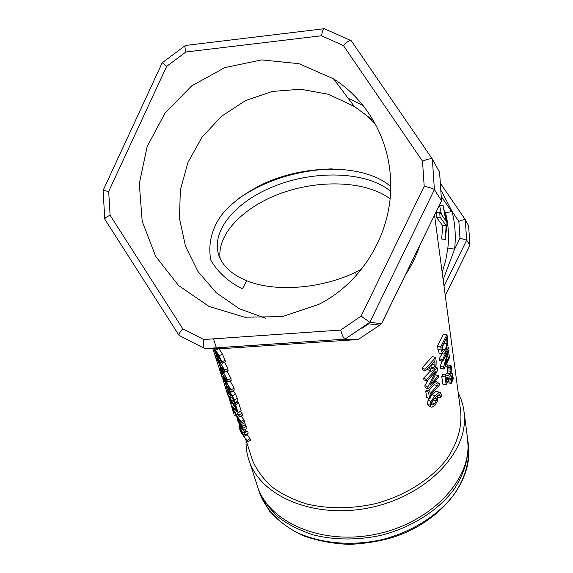 <?xml version="1.0" encoding="UTF-8"?>
<svg xmlns="http://www.w3.org/2000/svg" width="573" height="573" viewBox="0 0 573 573"><rect width="100%" height="100%" fill="white"/><g stroke="black" fill="none" stroke-linecap="round" stroke-linejoin="round"><path stroke-width="0.86" d="M464.087 411.923L467.432 437.543L468.012 445.644C468.807 482.903 428.425 523.88 375.15 534.387C321.933 545.217 270.399 522.827 258.051 488.117L256.367 482.917M390.722 186.562C366.118 164.881 310.337 163.577 267.14 182.128C248.739 190.429 234.099 200.715 223.219 212.998C209.962 229.472 208.142 247.665 210.95 260.471C218.191 272.576 228.677 282.031 242.422 288.821L246.705 280.727C274.639 292.352 321.303 288.95 355.704 272.146L356.32 275.341M375.322 124.04L365.359 114.586L354.343 106.485L328.587 94.323L300.653 89.23L272.333 91.429L245.387 100.676L221.45 116.319L201.932 137.319L187.965 162.381L180.337 189.992L179.492 218.492L185.473 246.204L197.957 271.466L216.236 292.739L239.27 308.704L265.7 318.302M390.435 176.828C394.396 228.777 364.27 281.68 318.645 304.449L282.339 316.597L244.685 317.213L209.059 306.462L178.525 285.49L155.627 256.267L142.197 221.364L139.296 183.761L147.125 146.609L165.067 113.024L191.683 85.886L224.809 67.6L261.646 59.907L299.013 63.682L333.522 78.816C366.047 99.437 387.95 136.768 390.435 176.828M215.906 351.643L217.819 356.707L214.682 350.977L214.481 349.874L215.906 351.643M214.381 348.491L219.194 355.783L222.367 363.296L221.285 362.05L217.06 353.297L218.886 358.82L217.554 357.681L213.657 348.506M220.039 358.268L218.886 358.82M218.736 348.413L222.439 354.121L225.569 361.592L222.367 363.296M222.245 366.154L223.885 370.179L221.364 367.515L219.165 363.919L217.654 359.851L222.245 366.154M217.224 359.672L216.795 357.817L219.201 360.818L224.673 370.222L224.924 372.142C224.587 372.522 223.592 371.576 221.944 369.32L217.224 359.672M224.516 362.15L227.846 368.518L227.939 370.552M225.44 376.089L227.058 380.057L224.537 377.371L222.345 373.768L220.849 369.75L225.44 376.089M220.419 369.535L219.996 367.737L222.41 370.774L227.846 380.135L228.09 381.998C227.753 382.377 226.765 381.425 225.11 379.14L220.419 369.535M226.965 371.068L230.991 378.431L231.084 380.415M228.577 385.858L230.181 389.776L227.66 387.062L225.476 383.452L224 379.491L228.577 385.858M223.556 379.247L223.148 377.492L225.569 380.572L230.962 389.891L231.206 391.703C230.876 392.075 229.88 391.108 228.219 388.802L223.556 379.247M230.124 380.923L234.085 388.193L234.178 390.12M234.672 403.657L235.625 404.796L238.096 412.503L230.847 399.517L230.26 398.801L230.511 399.897L232.029 403.879L231.163 402.353L229.329 396.609L236.642 409.795L234.672 403.657L237.774 402.01L238.705 403.113L235.625 404.796M236.491 401.895L236.721 402.332L233.569 403.893M233.469 399.682L231.807 400.47M232.982 403.456L232.029 403.879M232.939 403.371L232.001 403.786M232.051 401.659L231.27 401.995M238.705 403.113L241.147 410.82L238.096 412.503M232.674 407.568L235.274 413.556L234.608 411.264L236.097 414.866L240.954 421.434L241.448 422.981L236.248 416.342L233.118 409.022L232.674 407.568L234.665 406.744M235.295 407.976L233.347 408.814M241.104 416.113L243.983 419.758L244.478 421.305L241.448 422.981M243.983 419.758L240.954 421.434M237.673 414.136L236.097 414.866M237.229 411.464L235.295 412.359M236.556 410.383L234.608 411.264M235.338 408.048L233.369 408.893M238.927 421.563L240.467 426.341L238.203 421.621L238.046 420.518L238.927 421.563M239.65 423.819L239.185 424.041M242.465 426.212L243.518 430.43L241.591 428.783L237.509 420.432L237.201 418.691L239.149 421.062L241.161 427.336L242.508 428.525L240.56 423.032L242.465 426.212L245.48 424.536L246.369 428.876M243.819 421.664L244.7 422.745L241.67 424.407M244.7 422.745L245.48 424.536M241.204 422.695L240.56 423.032M242.2 426.813L241.161 427.336M239.679 420.79L239.149 421.062M237.902 418.369L237.201 418.691M240.366 428.805L243.131 435.201L240.681 431.218L239.772 428.138L240.366 428.805M241.505 430.86L240.681 431.218M242.565 432.579L244.571 432.73L245.237 434.8L243.339 434.542L243.919 436.347L247.02 440.372L247.522 441.941L240.51 431.548L239.528 428.504L238.855 426.054L239.765 427.043L242.565 432.579L245.638 431.054L247.572 431.061L244.571 432.73M245.015 429.614L245.638 431.054M246.712 433.976L249.993 438.703L250.494 440.272L247.522 441.941M249.993 438.703L247.02 440.372M246.977 434.807L243.919 436.347M247.572 431.061L248.224 433.124L245.237 434.8M213.793 351.7L214.266 353.14M212.748 348.52L215.061 355.654L216.229 355.274M222.575 377.836L225.024 386.374L226.421 385.901M225.483 384.075L224.401 384.44M224.996 386.266L227.954 395.442L229.866 394.811M227.159 392.935L225.655 388.336M226.306 387.635L225.511 387.9M228.276 395.334L233.927 413.842M233.54 412.617L231.9 407.611M235.639 414.845L234.378 415.267M231.922 403.693L230.769 404.08M230.998 401.924L230.16 402.203M219.839 370.366L222.016 377.07M220.433 372.228L221.414 375.243M218.435 365.653L220.089 371.175M222.274 377.922L223.133 377.636L222.281 377.936M221.293 371.97L220.455 372.257M220.576 370.022L219.81 370.28M221.787 373.159L220.841 373.474M216.773 356.342L215.434 356.757L218.313 365.696L219.523 365.28L218.313 365.696M217.475 363.046L216.121 358.92M215.656 355.461L215.957 356.592M217.511 360.532L216.737 360.789M216.859 358.419L216.042 358.691M237.337 413.104L238.891 415.002L239.528 416.979L237.974 415.081L237.337 413.104L240.431 411.486L241.942 413.319L238.891 415.002M241.942 413.319L242.572 415.303L239.528 416.979M227.144 389.246L229.014 394.539L226.213 386.94L229.207 392.526L229.186 391.581L230.267 392.569L232.416 395.936L234.192 399.968L234.78 402.819L233.634 401.415L232.194 396.459L229.938 393.45L230.504 395.757L227.237 389.203M231.499 395.284L230.504 395.757M233.175 390.65L235.532 394.267L237.279 398.278L237.874 401.15L234.78 402.819M230.095 391.144L229.25 391.552M229.623 394.274L229.014 394.539M229.587 394.174L228.978 394.439M228.906 392.312L228.233 392.605M434.542 215.097L460.592 410.626C462.246 426.599 457.734 442.6 447.047 458.629C431.419 479.25 404.81 496.068 374.319 503.932C350.762 508.953 328.329 509.003 307.013 504.068C293.734 499.964 282.145 494.32 272.239 487.143C263.508 479.257 256.983 470.469 252.65 460.778L251.053 455.807M405.261 275.147C411.751 265.306 416.664 255.221 420.009 244.9M428.762 405.827L427.501 404.037L428.067 400.205L428.933 398.443M430.531 396.136L436.089 391.295L439.742 392.312M437.127 396.795L437.178 395.42M428.045 389.046L427.737 387.076L436.103 371.132L426.806 381.181L426.548 379.519L437.163 367.816L437.536 370.344L430.194 385.035L438.324 375.709L438.567 377.349L428.045 389.046L425.159 387.67L424.844 385.701L428.045 379.985M426.806 381.181L423.905 379.813L423.64 378.151L430.66 370.831M428.461 369.972L427.272 369.069M425.216 371.068L422.287 369.707L422 367.902L432.414 356.571L435.645 357.552L436.153 360.976L436.089 365.266L433.983 369.721L431.49 371.154L430.903 370.932L429.506 366.792L425.216 371.068L424.93 369.263L435.645 357.552M450.851 380.121L450.693 378.989L452.577 373.761L452.835 375.637L450.851 380.121L447.456 379.605L447.714 377.421M443.925 369.069L443.645 367.092L448.229 350.504L442.8 361.198L442.564 359.536L448.68 347.131L449.024 349.652L445.185 364.858L449.748 355.009L449.977 356.65L443.925 369.069L440.587 368.317L440.3 366.34L441.976 361.011M442.8 361.198L439.448 360.453L439.205 358.791L442.012 353.835M439.842 353.391L439.111 353.147L437.378 346.156L443.416 334.159L446.961 334.503L447.384 337.604L447.663 343.449L445.701 351.421C444.591 353.541 443.574 354.393 442.671 353.964L441.217 350.031L440.766 346.887L446.961 334.503M446.188 384.992L442.893 384.225L441.733 376.239L442.728 374.541L448.115 375.408L450.536 373.524L451.08 369.227L450.206 367.107L450.908 365.33L451.639 367.909L450.815 375.193L449.612 377.02L446.123 377.199L447.019 383.559L446.188 384.992L445.049 376.998L446.073 375.243M442.965 374.592L444.741 374.792L447.119 373.052L447.635 368.819L446.761 366.67L447.449 364.944L450.908 365.33M451.295 383.351L451.144 382.227L453.014 376.991L453.272 378.86L451.295 383.351L447.914 382.836L447.749 381.711L448.501 379.763M429.578 398.751L426.713 397.368L425.689 391.001L426.842 389.876L429.757 391.216L430.13 393.601L437.256 385.787L436.898 383.401L437.786 382.313L438.388 383.974L439.491 383.351L439.692 384.705L430.395 395.284L430.76 397.59L429.578 398.751L428.575 392.376L429.757 391.216M428.719 390.743L434.141 384.691L433.883 383M434.527 403.886L432.042 405.09L431.612 404.209L432.006 401.952L435.423 397.275L436.347 398.93L436.239 400.985L434.527 403.886L431.741 402.683M433.26 399.782L436.239 400.985M431.884 402.26L433.202 399.861M437.314 401.193L434.857 405.562L431.884 407.238L431.104 406.959L430.352 405.433L430.953 401.566L434.807 395.886L439.205 392.362L440.265 392.484L441.346 394.79L441.432 396.409L440.25 397.956L440.25 395.95L439.563 394.496L436.418 396.144L437.536 398.013L437.314 401.193M437.149 396.824L440.236 397.884M437.199 396.91L440.25 397.956M428.067 400.205L430.953 401.566M435.487 374.821L438.324 375.709M435.466 367.293L437.163 367.816M423.64 378.151L426.548 379.519M424.844 385.701L427.737 387.076M431.698 368.776L430.746 365.467L434.814 360.746L435.029 365.116L433.661 367.902L432.006 368.883M430.875 366.34L431.798 364.299M422 367.902L424.93 369.263M451.338 373.625L452.577 373.761M447.298 378.481L450.693 378.989M447.914 354.816L449.748 355.009M447.191 346.98L448.68 347.131M439.205 358.791L442.564 359.536M440.3 366.34L443.645 367.092M445.45 349.537L443.208 351.686L441.883 347.288L446.646 337.748L447.012 343.456L445.45 349.537L442.127 349.014M444.175 343.12L447.012 343.456M442.098 348.792L443.323 344.738M437.378 346.156L440.766 346.887M439.111 353.147L442.499 353.849M446.761 366.67L450.206 367.107M446.775 366.763L450.22 367.2M447.227 367.357L450.672 367.78M441.733 376.239L445.049 376.998M452.312 376.919L453.014 376.991M447.749 381.711L451.144 382.227M437.879 382.836L439.491 383.351M435.236 381.453L437.786 382.313M434.327 382.506L436.898 383.401M434.141 384.691L437.256 385.787M425.689 391.001L428.575 392.376M443.022 205.213L446.997 223.327L445.293 239.586L446.152 225.511L440.035 217.167L439.742 212.089L445.873 220.763L443.022 205.213L439.699 205.994L441.482 214.553M445.293 239.586L441.625 238.984L442.779 225.698L436.425 217.375L436.139 212.447L439.742 212.089M436.425 217.375L440.035 217.167M442.779 225.698L446.152 225.511M441.625 238.984L445.013 239.256M332.182 168.849C296.42 170.36 264.977 180.416 237.845 199.017M355.704 272.146L361.499 269.224M390.6 191.296C367.508 172.029 318.617 169.866 278.227 184.699C237.774 199.354 210.026 230.06 218.95 255.63C222.84 266.309 232.086 274.675 246.705 280.727M390.063 198.831C366.949 181.333 321.782 179.227 283.449 192.435C245.094 205.557 216.83 233.261 220.111 258.437M246.068 440.279C245.81 447.8 247.006 455.12 249.67 462.239C261.99 496.827 314.541 518.98 369.084 507.857C423.683 497.042 465.183 455.814 464.481 418.641L463.915 410.569L462.891 405.269L460.921 398.858L458.207 392.713M447.85 248.052L454.59 249.198C456.001 236.391 455.148 223.785 452.033 211.38C448.308 212.339 446.109 212.64 445.436 212.289C448.38 224.022 449.182 235.94 447.85 248.052L445.737 260.364L442.163 272.333M348.183 98.305L363.053 105.468M358.433 339.402L344.846 339.23L369.843 322.255L434.398 189.606L432.343 158.993L439.577 172.308L441.489 200.715L434.398 189.606C433.288 188.675 429.886 187.564 424.192 186.282L361.119 316.117L369.843 322.255L381.503 323.745L379.777 325.135L358.247 339.502L227.882 348.262L205.005 348.649L344.652 339.166C343.506 338.127 342.16 335.098 340.627 330.069L203.716 339.517C203.093 344.101 203.336 347.066 204.432 348.42L204.848 348.585M441.468 200.887L381.503 323.745L379.777 325.135L367.988 323.752L344.796 339.223M443.151 279.746L454.59 249.198L459.99 238.182L458.851 221.357L452.033 211.38L441.425 190.952M458.851 221.357C462.511 219.932 464.653 219.352 465.276 219.617L468.614 225.783L469.946 245.308L468.607 225.748M459.99 238.182L466.666 240.166L469.932 245.28L445.257 295.532M469.924 245.337L445.257 295.568M203.716 339.517L182.787 328.802L110.109 215.247C106.664 216.773 104.895 218.048 104.795 219.094L104.959 219.423M182.787 328.802C180.058 331.882 178.776 334.016 178.948 335.205L179.37 335.556M110.109 215.247L108.684 191.446L103.083 190.444L104.795 219.094M108.684 191.446L166.671 66.339L162.231 62.743L103.104 190.415M166.671 66.339L185.931 51.985C184.821 47.917 184.699 45.718 185.58 45.382M185.931 51.985L321.517 35.77C322.341 30.963 323.287 28.607 324.361 28.693M321.517 35.77L343.428 45.575C347.238 41.535 349.867 39.945 351.313 40.805L432.3 158.936M343.428 45.575L422.509 161.171C427.967 159.015 431.247 158.291 432.343 158.993M257.256 485.754L258.738 490.216C263.2 500.215 269.862 509.29 278.714 517.44C288.735 524.868 300.431 530.734 313.803 535.032C335.248 540.217 357.781 540.296 381.396 535.268C411.958 527.353 438.581 510.228 454.203 489.106C464.882 472.668 469.387 456.208 467.718 439.735L467.654 439.319L467.718 439.735M467.897 441.095L468.284 444.096C469.96 460.577 465.484 477.03 454.847 493.46C439.298 514.568 412.789 531.665 382.349 539.558C351.664 546.499 319.927 543.519 295.919 531.952C278.7 522.569 266.431 509.476 260.092 494.399L258.545 489.707M217.604 355.504L216.931 355.797M219.115 356.513L218.492 356.814M225.196 360.188L221.995 361.9M222.439 354.121L219.194 355.783M218.857 348.585L215.527 350.11M218.385 360.632L217.876 360.84M220.34 363.411L219.165 363.919M222.704 366.892L221.364 367.515M223.914 369.872L223.499 370.086M220.784 360.073L219.201 360.818M227.846 368.518L224.673 370.222M221.558 370.509L221.063 370.717M223.484 373.267L222.345 373.768M225.848 376.748L224.537 377.371M227.087 379.741L226.664 379.956M222.868 370.552L222.41 370.774M230.991 378.431L227.846 380.135M224.68 380.228L224.208 380.429M226.579 382.972L225.476 383.452M228.942 386.453L227.66 387.062M230.203 389.454L229.787 389.669M226.013 380.357L225.569 380.572M234.085 388.193L230.962 389.891M232.366 396.788L230.253 397.734M230.962 399.703L230.511 399.897M235.861 409.058L233.684 409.989M238.776 421.356L238.203 421.621M246.197 426.455L243.188 428.138M239.156 420.102L238.64 420.353M240.732 429.413L240.18 429.657M240.323 426.785L239.765 427.043M215.169 352.875L214.281 353.176M227.896 392.362L227.066 392.648M227.03 389.955L226.271 390.213M233.942 411.299L233.197 411.55M234.085 405.627L231.528 406.472M223.112 375.888L221.787 376.339M218.342 362.709L217.461 363.01M227.918 390.263L227.46 390.457M231.077 394.654L230.274 395.041M237.279 398.278L234.192 399.968M235.532 394.267L232.416 395.936M233.433 390.972L230.267 392.569M227.445 387.635L226.965 387.849M434.542 398.214L436.347 398.93M437.607 395.062L440.25 395.95M436.089 391.295L439.205 392.362M431.798 394.654L434.807 395.886M427.501 404.037L430.352 405.433M430.975 366.949L433.661 367.902M431.97 364.106L435.029 365.116M433.89 361.871L435.043 362.243M428.511 367.823L429.743 368.324M446.095 339.044L446.833 339.123M437.829 349.301L441.217 350.031M447.635 368.819L451.08 369.227M447.656 370.889L451.094 371.318M447.119 373.052L450.536 373.524M444.741 374.792L448.115 375.408M373.403 120.617L365.818 114.972M361.978 328.308L368.718 323.838M441.009 184.169L465.262 219.595L466.666 240.166L444.025 286.307M441.554 196.897L451.538 211.509M422.509 161.171L424.192 186.282M361.119 316.117L340.627 330.069M468.284 444.096C473.907 479.995 441.812 521.91 392.24 537.574C378.123 541.542 363.841 543.798 349.387 544.35C333.214 543.798 317.693 540.876 302.831 535.59C289.279 529.065 278.113 520.814 269.324 510.844L260.092 494.399L257.041 485.002M354.343 106.485L333.522 78.816M218.843 358.92L220.068 358.34M216.881 357.781L217.468 357.538M224.924 372.142L228.097 370.466M220.082 367.701L220.72 367.436M228.09 381.998L231.234 380.336M223.226 377.464L223.85 377.199M231.206 391.703L234.321 390.041M229.401 396.58L231.7 395.599M243.518 430.43L246.526 428.79M238.941 425.911L239.679 425.596M226.278 386.918L226.858 386.668M213.507 338.844L216.042 346.751M245.989 440.035L252.65 460.778M439.563 394.496L439.205 394.374M431.104 406.959L428.275 405.591M430.903 370.932L427.881 369.75M442.671 353.964L439.312 353.283M249.67 462.239L258.051 488.117M381.568 323.745L441.518 200.786L439.606 172.409M104.816 219.201L178.948 335.205M185.229 45.604L162.259 62.758M323.86 28.757L185.81 45.425M350.791 40.518L324.526 28.815M204.711 348.599L344.652 339.166M204.432 348.42L179.005 335.32"/></g></svg>
